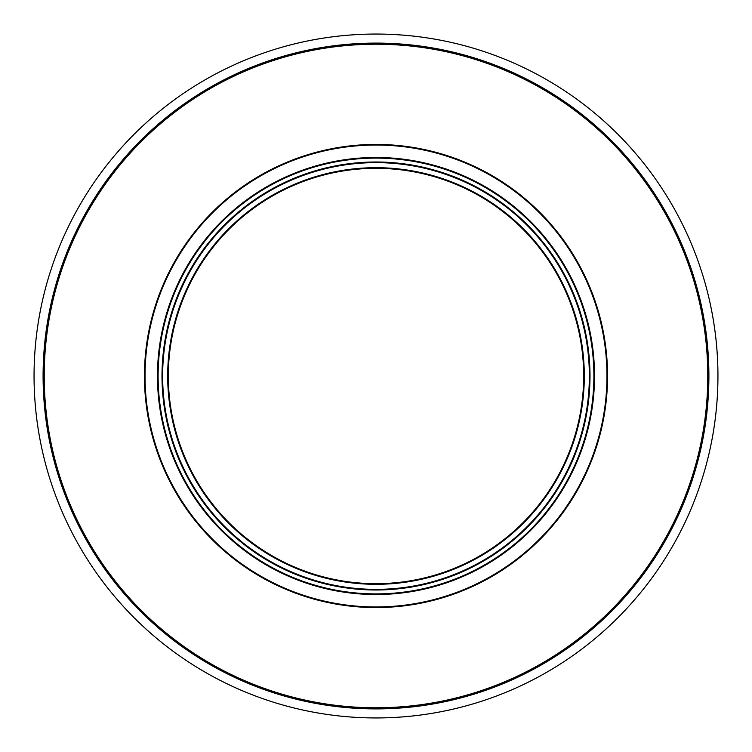 <?xml version="1.0" encoding="UTF-8"?>
<svg xmlns="http://www.w3.org/2000/svg" width="752" height="752" viewBox="0 0 752 752"><rect width="100%" height="100%" fill="white"/><g stroke="black" fill="none" stroke-linecap="round" stroke-linejoin="round"><path stroke-width="1.13" d="M319.685 704.107A332.91 332.91 0 0 1 47.893 319.685A332.91 332.91 0 0 1 432.315 47.893A332.91 332.91 0 0 1 704.107 432.315A332.91 332.91 0 0 1 319.685 704.107M318.152 713.018A341.944 341.944 0 0 1 38.982 318.152A341.944 341.944 0 0 1 433.848 38.982A341.944 341.944 0 0 1 713.018 433.848A341.944 341.944 0 0 1 318.152 713.018M330.814 148.887A231.569 231.569 0 0 1 565.034 242.257A231.569 231.569 0 0 1 421.186 603.113A231.569 231.569 0 0 1 186.966 509.743A231.569 231.569 0 0 1 330.814 148.887M646.842 184.372A331.782 331.782 0 0 0 184.372 105.158A331.782 331.782 0 0 0 105.158 567.628A331.782 331.782 0 0 0 567.628 646.842A331.782 331.782 0 0 0 646.842 184.372M335.477 172.321A207.674 207.674 0 0 1 579.679 335.477A207.674 207.674 0 0 1 416.523 579.679A207.674 207.674 0 0 1 172.321 416.523A207.674 207.674 0 0 1 335.477 172.321M335.354 171.7A208.304 208.304 0 0 1 580.3 335.354A208.304 208.304 0 0 1 416.646 580.3A208.304 208.304 0 0 1 171.7 416.646A208.304 208.304 0 0 1 335.354 171.7M104.237 568.277A332.91 332.91 0 0 1 183.723 104.237A332.91 332.91 0 0 1 647.763 183.723A332.91 332.91 0 0 1 568.277 647.763A332.91 332.91 0 0 1 104.237 568.277M334.245 166.117A214 214 0 0 0 166.117 417.755A214 214 0 0 0 417.755 585.883A214 214 0 0 0 585.883 334.245A214 214 0 0 0 334.245 166.117M334.367 166.737A213.361 213.361 0 0 0 166.737 417.633A213.361 213.361 0 0 0 417.633 585.263A213.361 213.361 0 0 0 585.263 334.367A213.361 213.361 0 0 0 334.367 166.737M418.638 590.32A218.522 218.522 0 0 0 590.32 333.362A218.522 218.522 0 0 0 333.362 161.68A218.522 218.522 0 0 0 161.68 418.638A218.522 218.522 0 0 0 418.638 590.32M421.064 602.521A230.958 230.958 0 0 0 602.521 330.936A230.958 230.958 0 0 0 330.936 149.479A230.958 230.958 0 0 0 149.479 421.064A230.958 230.958 0 0 0 421.064 602.521M418.516 589.709A217.901 217.901 0 0 0 589.709 333.484A217.901 217.901 0 0 0 333.484 162.291A217.901 217.901 0 0 0 162.291 418.516A217.901 217.901 0 0 0 418.516 589.709"/></g></svg>
